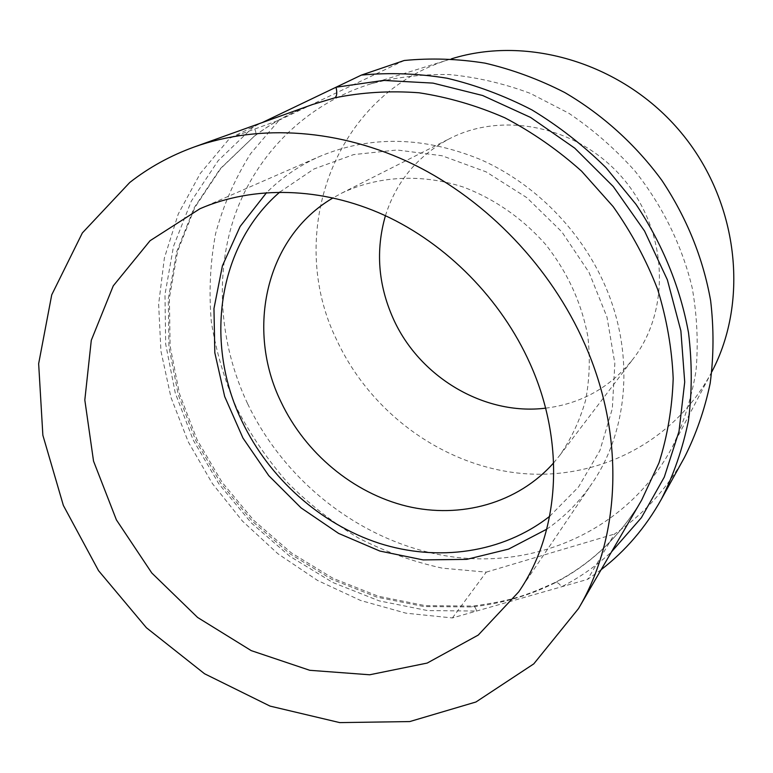 <?xml version="1.0" encoding="UTF-8"?>
<svg xmlns="http://www.w3.org/2000/svg" width="773" height="773" viewBox="0 0 773 773"><rect width="100%" height="100%" fill="white"/><g stroke="black" fill="none" stroke-linecap="round" stroke-linejoin="round"><path stroke-width="0.58" stroke-dasharray="3.87 2.9" d="M601.133 569.701L587.596 579.373L452.398 617.946L405.999 613.182L360.653 600.495L317.568 580.446L277.855 553.729L242.5 521.137L212.391 483.569L188.322 441.992L170.988 397.457L160.939 351.116L158.639 304.195L164.378 258.008L178.283 213.957L200.246 173.49L229.919 138.058L262.25 122.569M684.347 457.655C666.597 489.232 643.3 514.702 614.477 534.056L587.596 579.373M452.398 617.946L486.265 572.136L442.253 568.145C413.169 561.758 385.215 551.719 358.401 538.008C332.545 522.413 308.881 503.88 287.392 482.41C267.4 459.529 250.442 434.639 236.499 407.729C224.46 379.978 216.073 351.319 211.319 321.761C208.758 292.01 210.188 262.636 215.599 233.62C223.31 205.193 234.982 178.544 250.616 153.653L279.159 120.144L229.919 138.058M404.221 60.497L279.159 120.144M486.265 572.136L614.477 534.056M247.505 403.525C219.377 343.647 214.044 274.328 235.417 213.783C257.177 153.547 306.127 104.152 370.605 83.919C395.815 77.213 421.99 74.092 449.152 74.546C476.516 77.126 503.59 83.407 530.346 93.388L568.764 113.206C593.075 129.603 615.124 148.851 634.894 170.968C662.567 205.802 682.163 245.901 692.202 287.875C697.159 316.002 698.415 343.763 695.98 371.146C691.497 397.931 683.67 423.111 672.5 446.678C629.512 527.891 539.612 568.58 452.794 556.908C365.716 544.946 286.126 484.429 247.505 403.525M711.865 371.716L711.74 371.958C673.785 443.779 594.466 481.705 517.552 473.018C440.455 464.119 370.064 411.623 336.912 340.41C284.802 235.272 333.192 93.794 451.21 58.903L451.471 58.825M385.427 215.715C396.278 181.336 417.787 155.586 449.934 138.483C504.373 110.433 580.62 127.168 624.207 179.867C668.114 232.306 670.722 310.321 633.251 358.759C610.593 387.273 581.364 403.738 545.593 408.163M554.173 583.257C590.572 564.541 619.743 536.81 641.667 500.073C619.907 536.52 590.997 564.01 554.917 582.533C525.07 596.109 511.397 600.747 472.941 606.051L472.941 606.051C474.429 606.042 475.656 607.704 476.622 611.037L427.672 610.593L379.185 600.872L332.728 582.465L289.691 556.183L251.38 522.963L218.894 483.888L193.24 440.137L175.268 393.032L165.664 343.995L164.978 294.552L173.5 246.345L191.308 201.135L218.15 160.687L253.438 126.791C256.066 131.052 256.578 134.029 254.974 135.739C272.714 122.405 291.981 111.969 312.775 104.432C291.952 111.95 272.521 122.472 254.481 136.009L220.15 168.823L193.994 208.053L176.631 251.969L168.282 298.832L168.929 346.942L178.244 394.694L195.743 440.581L220.74 483.202L252.385 521.282L289.73 553.642L331.646 579.238L376.886 597.133L424.077 606.563L471.675 606.94C501.039 603.752 528.539 595.857 554.173 583.257L554.917 582.533C556.831 581.837 559.053 583.257 561.585 586.794C579.711 577.537 596.36 565.894 611.53 551.854M546.724 529.205C564.474 516.963 579.586 501.677 592.07 483.357C628.401 430.609 634.884 353.338 604.921 285.276C580.852 230.17 534.713 183.607 480.874 159.692C424.077 136.406 370.431 135.285 319.925 156.339C299.644 165.296 281.874 177.384 266.608 192.603M279.797 192.081L313.925 168.997L353.628 154.6L397.061 149.991L442.03 155.75L486.12 171.857L526.828 197.656L561.797 231.803L589.026 272.405L606.998 317.114L614.844 363.397L612.332 408.666L599.906 450.543L578.542 486.971L549.642 516.335M553.652 462.853L559.816 455.307C571.179 438.842 579.74 420.609 585.519 400.617C589.538 379.91 590.321 358.595 587.886 336.67C581.702 303.267 567.74 272.695 546.018 244.935C523.176 218.856 494.633 198.932 463.414 187.105C421.362 173.326 377.591 175.906 341.656 193.163L333.115 197.859M254.481 136.009L220.846 168.398L194.864 207.464L177.626 251.244L169.384 298.001L170.099 346.053L179.481 393.776L197.038 439.663L222.083 482.294L253.795 520.393L291.17 552.763L333.115 578.359L378.345 596.254L425.469 605.674L472.941 606.051L471.675 606.94M451.21 58.903L370.605 83.919M711.74 371.958L672.5 446.678M518.751 591.828L592.07 483.357M199.946 208.739L319.925 156.339M559.816 455.307L633.251 358.759M341.656 193.163L449.934 138.483"/><path stroke-width="1.16" d="M262.25 122.569L361.377 75.097C389.447 72.43 418.019 73.474 447.113 78.237C476.158 85.156 504.431 95.717 531.94 109.921C558.647 126.096 583.315 145.324 605.955 167.615L636.024 204.362C662.529 243.92 680.404 287.856 688.521 332.815C692.173 362.779 692.144 392.114 688.414 420.802C682.656 448.765 673.621 474.951 661.302 499.358C645.6 527.428 625.541 550.869 601.133 569.701M361.377 75.097L404.221 60.497C430.745 57.907 457.703 58.787 485.086 63.154C512.383 69.531 538.926 79.319 564.705 92.509C602.409 114.559 635.677 144.609 661.939 180.476C686.791 217.909 703.024 257.969 710.629 300.639C713.933 328.767 713.779 356.343 710.165 383.369C704.647 409.748 696.038 434.513 684.347 457.655L661.302 499.358M451.471 58.825C528.297 34.804 623.763 63.56 681.071 132.55C738.495 201.424 749.433 300.533 711.865 371.716M545.593 408.163C483.83 415.787 419.034 376.751 393.138 318.379C378.094 284.522 375.523 250.297 385.427 215.715M584.746 344.014C550.927 267.284 487.541 200.912 413.97 164.62C340.217 128.676 259.651 123.641 194.332 146.947C170.466 155.605 148.928 167.461 129.729 182.515L82.353 232.944L51.733 294.832L38.65 363.706L42.863 435.228L63.357 505.426L98.548 570.677L146.426 627.763L204.545 673.756L270.067 706.107L339.734 722.61L409.767 721.567L475.965 701.99L533.766 663.881L578.504 608.573C620.7 537.438 625.483 435.856 584.746 344.014M530.075 363.697C501.213 299.112 446.765 243.862 384.171 215.136C321.433 186.699 253.515 185.472 199.946 208.739L150.068 240.712L113.264 285.846L91.291 340.294L84.817 400.018L93.533 461.114L116.404 519.891L151.808 573.006L197.608 617.463L251.254 650.634L309.751 670.297L369.658 674.781L427.189 663.07L478.255 635.068L518.751 591.828C559.604 532.636 566.039 443.499 530.075 363.697M578.504 608.573L641.667 500.073L658.992 462.853C667.457 436.069 672.191 407.96 673.186 378.538C671.93 348.729 666.761 319.007 657.649 289.363C646.354 260.201 631.531 232.625 613.182 206.633L581.596 171.181C557.942 150.02 532.384 132.241 504.914 117.834C476.757 105.563 448.108 97.214 418.985 92.77C390.007 90.605 361.928 92.296 334.748 97.842L312.775 104.432L194.332 146.947M266.608 192.603L240.123 226.489L222.421 265.786L213.966 308.533L214.817 352.739L224.672 396.51L242.944 438.04L268.772 475.666L301.084 507.9L338.603 533.409L379.852 551.052L423.169 559.913L466.737 559.362L508.605 549.101L546.724 529.205M549.642 516.335C502.45 553.265 437.711 562.068 379.021 543.226C320.331 523.978 269.41 478.448 242.21 421.72C204.207 343.888 216.962 246.326 279.797 192.081M333.115 197.859C265.709 237.031 245.476 329.414 281.063 402.028C305.325 453.22 353.213 493.184 406.907 506.238C460.553 519.012 517.726 503.445 553.652 462.853M334.748 97.842C336.893 96.451 337.318 92.915 336.042 87.233L383.476 80.421L432.977 83.107L482.661 95.514L530.578 117.428L574.735 148.145L613.269 186.535L644.566 231.04L667.37 279.826L680.878 330.844L684.714 382.026L679.013 431.382L664.287 477.096L641.416 517.659L611.53 551.854"/></g></svg>
